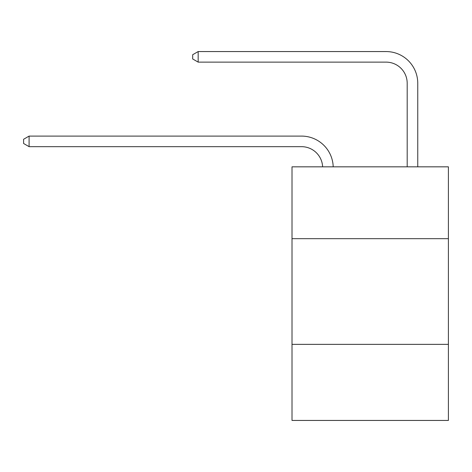 <?xml version="1.0" encoding="UTF-8"?>
<svg xmlns="http://www.w3.org/2000/svg" width="472" height="472" viewBox="0 0 472 472"><rect width="100%" height="100%" fill="white"/><g stroke="black" fill="none" stroke-linecap="round" stroke-linejoin="round"><path stroke-width="0.71" d="M448.4 238.684L448.4 166.828L292.009 166.828L292.009 238.684L448.4 238.684L448.4 420.44L292.009 420.44L292.009 238.684M448.4 344.353L292.009 344.353M322.63 166.828A21.134 21.134 178.8 0 0 301.514 146.668A21.134 21.134 178.8 0 1 322.63 166.828A21.134 21.134 178.8 0 0 301.514 146.668A21.134 21.134 178.8 0 1 322.63 166.828A21.134 21.134 178.8 0 0 301.514 146.668A21.134 21.134 178.8 0 1 322.63 166.828A21.134 21.134 178.8 0 0 301.514 146.668A21.134 21.134 178.8 0 1 322.63 166.828A21.134 21.134 178.8 0 0 301.514 146.668A21.134 21.134 178.8 0 1 322.63 166.828A21.134 21.134 178.8 0 0 301.514 146.668A21.134 21.134 178.8 0 1 322.63 166.828A21.134 21.134 178.8 0 0 301.514 146.668A21.134 21.134 178.8 0 1 322.63 166.828A21.134 21.134 178.8 0 0 301.514 146.668A21.134 21.134 178.8 0 1 322.63 166.828A21.134 21.134 178.8 0 0 301.514 146.668A21.134 21.134 178.8 0 1 322.63 166.828A21.134 21.134 178.8 0 0 301.514 146.668A21.134 21.134 178.8 0 1 322.63 166.828A21.134 21.134 178.8 0 0 301.514 146.668A21.134 21.134 178.8 0 1 322.63 166.828A21.134 21.134 178.8 0 0 301.514 146.668A21.134 21.134 178.8 0 1 322.63 166.828A21.134 21.134 178.8 0 0 301.514 146.668A21.134 21.134 178.8 0 1 322.63 166.828A21.134 21.134 178.8 0 0 301.514 146.668A21.134 21.134 178.8 0 1 322.63 166.828A21.134 21.134 178.8 0 0 301.514 146.668A21.134 21.134 178.8 0 1 322.63 166.828A21.134 21.134 178.8 0 0 301.514 146.668A21.134 21.134 178.8 0 1 322.63 166.828A21.134 21.134 178.8 0 0 301.514 146.668A21.134 21.134 178.8 0 1 322.63 166.828A21.134 21.134 178.8 0 0 301.514 146.668A21.134 21.134 178.8 0 1 322.63 166.828A21.134 21.134 178.8 0 0 301.514 146.668A21.134 21.134 178.8 0 1 322.63 166.828A21.134 21.134 178.8 0 0 301.514 146.668A21.134 21.134 178.8 0 1 322.63 166.828A21.134 21.134 0 0 0 301.514 146.668L29.093 146.668L23.6 143.494L23.6 139.269L29.093 136.095L301.514 136.095A31.701 31.701 -1.2 0 1 333.202 166.828M407.188 166.828L407.188 83.261A21.134 21.134 0 0 0 386.055 62.127L198.169 62.127L192.676 58.959L192.676 54.728L198.169 51.56L386.055 51.56A31.701 31.701 1.2 0 1 417.755 83.261L417.755 166.828M407.188 83.261A21.134 21.134 -178.8 0 0 386.055 62.127A21.134 21.134 -178.8 0 1 407.188 83.261A21.134 21.134 -178.8 0 0 386.055 62.127A21.134 21.134 -178.8 0 1 407.188 83.261A21.134 21.134 -178.8 0 0 386.055 62.127A21.134 21.134 -178.8 0 1 407.188 83.261A21.134 21.134 -178.8 0 0 386.055 62.127A21.134 21.134 -178.8 0 1 407.188 83.261A21.134 21.134 -178.8 0 0 386.055 62.127A21.134 21.134 -178.8 0 1 407.188 83.261A21.134 21.134 -178.8 0 0 386.055 62.127A21.134 21.134 -178.8 0 1 407.188 83.261A21.134 21.134 -178.8 0 0 386.055 62.127A21.134 21.134 -178.8 0 1 407.188 83.261A21.134 21.134 -178.8 0 0 386.055 62.127A21.134 21.134 -178.8 0 1 407.188 83.261A21.134 21.134 -178.8 0 0 386.055 62.127A21.134 21.134 -178.8 0 1 407.188 83.261A21.134 21.134 -178.8 0 0 386.055 62.127A21.134 21.134 -178.8 0 1 407.188 83.261A21.134 21.134 -178.8 0 0 386.055 62.127A21.134 21.134 -178.8 0 1 407.188 83.261A21.134 21.134 -178.8 0 0 386.055 62.127A21.134 21.134 -178.8 0 1 407.188 83.261A21.134 21.134 -178.8 0 0 386.055 62.127A21.134 21.134 -178.8 0 1 407.188 83.261A21.134 21.134 -178.8 0 0 386.055 62.127A21.134 21.134 -178.8 0 1 407.188 83.261A21.134 21.134 -178.8 0 0 386.055 62.127A21.134 21.134 -178.8 0 1 407.188 83.261A21.134 21.134 -178.8 0 0 386.055 62.127A21.134 21.134 -178.8 0 1 407.188 83.261A21.134 21.134 -178.8 0 0 386.055 62.127A21.134 21.134 -178.8 0 1 407.188 83.261A21.134 21.134 -178.8 0 0 386.055 62.127A21.134 21.134 -178.8 0 1 407.188 83.261A21.134 21.134 -178.8 0 0 386.055 62.127A21.134 21.134 -178.8 0 1 407.188 83.261A21.134 21.134 -178.8 0 0 386.055 62.127A21.134 21.134 -178.8 0 1 407.188 83.261M29.093 136.095L29.093 146.668M198.169 51.56L198.169 62.127"/></g></svg>
